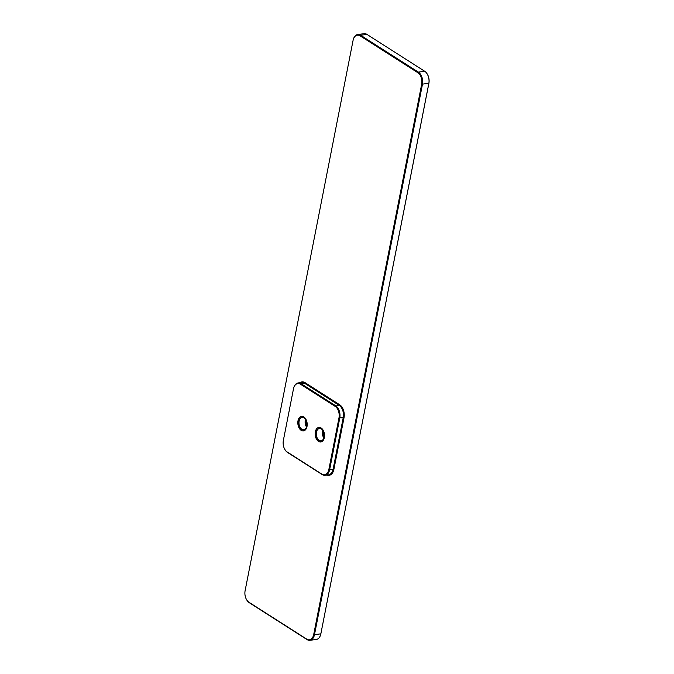 <?xml version="1.0" encoding="UTF-8"?>
<svg xmlns="http://www.w3.org/2000/svg" width="674" height="674" viewBox="0 0 674 674"><rect width="100%" height="100%" fill="white"/><g stroke="black" fill="none" stroke-linecap="round" stroke-linejoin="round"><path stroke-width="1.01" d="M285.026 449.71A9.402 5.94 -97.4 0 0 285.119 449.87A9.402 5.94 -97.4 0 0 287.537 452.448L322.18 474.563A9.402 5.94 -97.4 0 0 325.079 475.288A9.402 5.94 -97.4 0 0 329.645 469.652L339.763 418.065A9.402 5.94 -97.4 0 0 335.677 405.782L301.025 383.666A9.402 5.94 -97.4 0 0 298.127 382.942A9.402 5.94 -97.4 0 0 293.839 387.491A9.402 5.94 -97.4 0 0 293.788 387.668M287.2 451.984L321.852 474.108A8.838 5.586 -97.4 0 0 328.861 469.492L338.98 417.897A8.838 5.586 -97.4 0 0 335.138 406.355L300.494 384.239A8.838 5.586 -97.4 0 0 293.729 387.836A8.838 5.586 -97.4 0 0 293.485 388.856L283.358 440.442A8.838 5.586 -97.4 0 0 284.925 449.566A8.838 5.586 -97.4 0 0 287.2 451.984L287.537 452.448M325.079 475.288L328.55 474.841A9.402 5.94 -97.4 0 0 333.108 469.205L343.234 417.61A9.402 5.94 -97.4 0 0 339.148 405.327L304.496 383.211A9.402 5.94 -97.4 0 0 301.598 382.487L298.127 382.942M321.153 427.99A7.33 4.634 -97.4 0 0 315.272 435.564A7.33 4.634 -97.4 0 0 323.073 440.543A7.33 4.634 -97.4 0 0 321.153 427.99M303.822 416.936A7.33 4.634 -97.4 0 0 297.95 424.502A7.33 4.634 -97.4 0 0 305.752 429.481A7.33 4.634 -97.4 0 0 303.822 416.936M313.713 634.495L421.671 84.233A8.838 5.586 -97.4 0 0 417.821 72.682L360.076 35.823A8.838 5.586 -97.4 0 0 353.319 39.421A8.838 5.586 -97.4 0 0 353.066 40.44L245.109 590.71A8.838 5.586 -97.4 0 0 246.676 599.826A8.838 5.586 -97.4 0 0 248.95 602.253L306.695 639.112A8.838 5.586 -97.4 0 0 313.713 634.495L314.488 634.664L422.446 84.393A9.402 5.94 -97.4 0 0 418.36 72.11L360.615 35.25A9.402 5.94 -97.4 0 0 357.717 34.526A9.402 5.94 -97.4 0 0 353.42 39.075A9.402 5.94 -97.4 0 0 353.37 39.252M326.907 475.052A9.967 6.302 -97.4 0 0 333.891 469.365L344.01 417.779A9.967 6.302 -97.4 0 0 339.679 404.754L305.036 382.638A9.967 6.302 -97.4 0 0 299.964 382.697M321.279 428.833A6.369 4.027 -97.4 0 0 316.283 431.916A6.369 4.027 -97.4 0 0 318.659 440.248A6.369 4.027 -97.4 0 0 323.874 437.889A6.369 4.027 -97.4 0 0 322.922 430.585A6.369 4.027 -97.4 0 0 321.279 428.833M303.957 417.779A6.369 4.027 -97.4 0 0 298.961 420.854A6.369 4.027 -97.4 0 0 301.337 429.186A6.369 4.027 -97.4 0 0 306.552 426.836A6.369 4.027 -97.4 0 0 305.6 419.523A6.369 4.027 -97.4 0 0 303.957 417.779M246.768 599.978A9.402 5.94 -97.4 0 0 246.861 600.138A9.402 5.94 -97.4 0 0 249.279 602.716L307.024 639.575A9.402 5.94 -97.4 0 0 309.922 640.3A9.402 5.94 -97.4 0 0 314.488 634.664L320.849 633.838L428.807 83.568A9.402 5.94 -97.4 0 0 427.139 73.862A9.402 5.94 -97.4 0 0 424.721 71.284L366.976 34.425A9.402 5.94 -97.4 0 0 364.078 33.7L357.717 34.526M322.947 430.627A6.209 3.918 -97.4 0 0 321.38 428.967A6.209 3.918 -97.4 0 0 319.468 428.487A6.209 3.918 -97.4 0 0 316.376 435.151A6.209 3.918 -97.4 0 0 321.068 440.796A6.209 3.918 -97.4 0 0 323.891 437.839M305.625 419.565A6.209 3.918 -97.4 0 0 304.058 417.914A6.209 3.918 -97.4 0 0 302.146 417.433A6.209 3.918 -97.4 0 0 299.054 424.089A6.209 3.918 -97.4 0 0 303.747 429.742A6.209 3.918 -97.4 0 0 306.56 426.785M309.922 640.3L316.283 639.474A9.402 5.94 -97.4 0 0 320.58 634.925A9.402 5.94 -97.4 0 0 320.849 633.838L428.891 83.29A8.838 5.586 -97.4 0 0 427.324 74.174A8.838 5.586 -97.4 0 0 427.232 74.022M323.832 438.024A6.209 3.918 82.6 0 1 323.697 437.822A6.209 3.918 82.6 0 1 322.77 430.694A6.209 3.918 82.6 0 1 322.846 430.467M306.502 426.962A6.209 3.918 82.6 0 1 306.375 426.76A6.209 3.918 82.6 0 1 305.448 419.641A6.209 3.918 82.6 0 1 305.524 419.413M320.63 634.748A8.838 5.586 -97.4 0 0 320.681 634.579A8.838 5.586 -97.4 0 0 320.934 633.56M324.026 437.274A12.292 7.768 82.6 0 1 323.234 431.141M306.704 426.212A12.292 7.768 82.6 0 1 305.912 420.079M322.18 474.563L321.852 474.108M333.891 469.365L328.861 469.492M344.01 417.779L338.98 417.897M305.036 382.638L300.494 384.239M339.679 404.754L335.138 406.355M428.891 83.29L421.671 84.233M307.024 639.575L306.695 639.112M424.721 71.284L418.36 72.11L417.821 72.682M249.279 602.716L248.95 602.253M366.976 34.425L360.615 35.25L360.076 35.823"/></g></svg>

